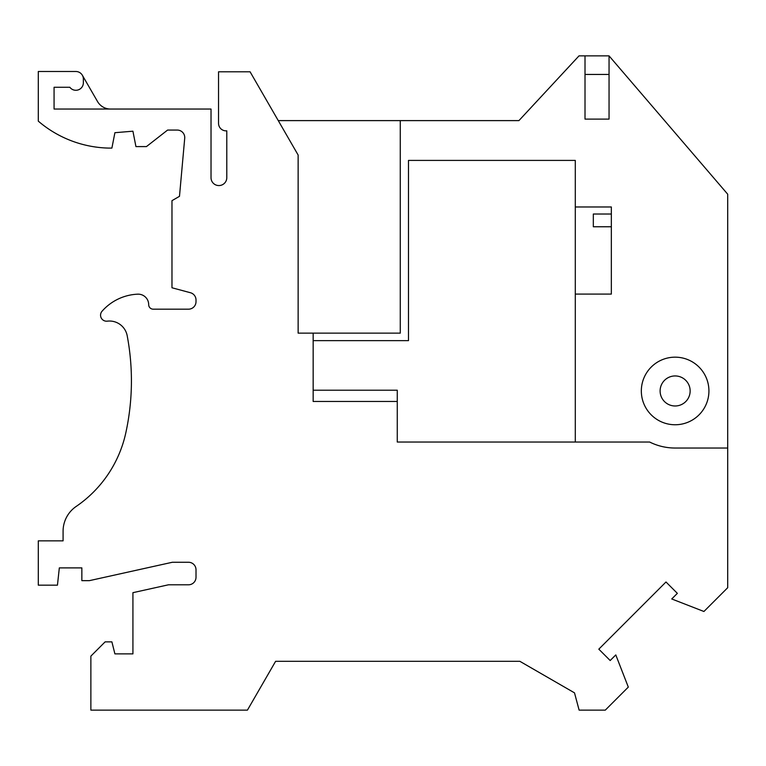 <?xml version="1.0" encoding="UTF-8"?>
<svg xmlns="http://www.w3.org/2000/svg" width="766" height="766" viewBox="0 0 766 766"><rect width="100%" height="100%" fill="white"/><g stroke="black" fill="none" stroke-linecap="round" stroke-linejoin="round"><path stroke-width="1.15" d="M397.267 401.47L313.16 401.47L313.16 333.133L298.137 333.133L298.137 155.038L250.08 71.793L218.54 71.793L218.54 123.345A7.507 7.507 0 0 0 226.047 130.852L226.793 130.852L226.793 177.683A7.89 7.89 0 0 1 218.54 185.554A7.842 7.842 0 0 1 211.023 177.76L211.023 109.04L54.07 109.04L54.07 87.267L69.84 87.267A7.507 7.507 0 0 0 83.36 82.757L83.36 79.003A7.507 7.507 0 0 0 75.853 71.497L38.3 71.497L38.3 121.143A112.133 112.133 0 0 0 108.896 148.097L111.893 148.097L114.9 132.7L132.92 131.197L135.936 146.593L146.44 146.593L167.591 130.067L177.233 130.067A7.507 7.507 0 0 1 184.721 138.177L179.483 196.326L171.977 200.663L171.977 287.777L190.437 292.727A7.507 7.507 0 0 1 196.01 299.975L196.01 301.67A7.507 7.507 0 0 1 188.493 309.177L153.2 309.177A4.51 4.51 0 0 1 148.69 304.676A10.513 10.513 0 0 0 137.736 294.173A50.317 50.317 0 0 0 102.069 311.216A6.004 6.004 0 0 0 107.307 321.155A18.02 18.02 0 0 1 127.185 335.69A243.32 243.32 0 0 1 125.806 432.876A120.157 120.157 0 0 1 76.179 506.441A30.037 30.037 0 0 0 63.08 531.24L63.08 540.853L38.3 540.853L38.3 585.167L57.45 585.167L59.327 567.893L81.857 567.893L81.857 580.657L89.363 580.657L172.36 562.263L188.493 562.263A7.507 7.507 0 0 1 196.01 569.77L196.01 577.277A7.507 7.507 0 0 1 188.493 584.793L168.491 584.793L132.92 592.673L132.92 653.877L114.9 653.877L111.893 641.86L105.133 641.86L90.867 656.127L90.867 710.13L247.428 710.13L275.607 661.317L519.865 661.317L574.5 692.857L579.125 710.13L605.293 710.13L628.312 687.102L615.787 654.92L610.176 660.531L598.811 649.166L665.989 581.988L677.355 593.353L671.744 598.964L703.925 611.488L727.7 587.713L727.7 448.033L675.133 448.033A57.077 57.077 0 0 1 649.645 442.03L397.267 442.03L397.267 390.21L313.16 390.21M585.013 55.87L609.047 55.87L609.047 74.446L585.013 74.446L585.013 55.87L579.01 55.87L518.927 120.607L278.259 120.607M609.047 55.87L727.7 194.2L727.7 448.033M585.013 74.446L585.013 119.103L609.047 119.103L609.047 74.446M82.355 75.25L97.531 101.533A15.023 15.023 0 0 0 110.534 109.04M313.16 333.133L400.273 333.133L400.273 120.607M675.133 375.943A15.023 15.023 0 0 0 660.11 390.957A15.023 15.023 0 0 0 675.133 405.98A15.023 15.023 0 0 0 690.147 390.957A15.023 15.023 0 0 0 675.133 375.943M675.133 357.167A33.79 33.79 0 0 0 641.333 390.957A33.79 33.79 0 0 0 675.133 424.757A33.79 33.79 0 0 0 708.923 390.957A33.79 33.79 0 0 0 675.133 357.167M575.295 442.03L575.295 160.41L408.489 160.41L408.489 340.64L313.16 340.64M575.295 206.973L611.345 206.973L611.345 294.087L575.295 294.087M593.324 226.765L593.324 214.02L593.324 226.765L611.345 226.765M593.324 214.02L611.345 214.02"/></g></svg>
